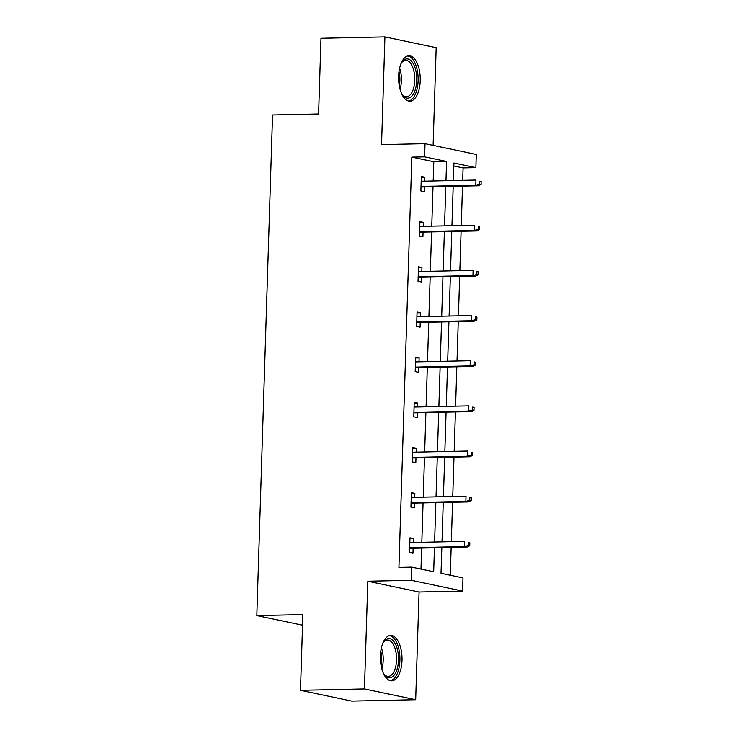 <?xml version="1.0" encoding="UTF-8"?>
<svg xmlns="http://www.w3.org/2000/svg" width="738" height="738" viewBox="0 0 738 738"><rect width="100%" height="100%" fill="white"/><g stroke="black" fill="none" stroke-linecap="round" stroke-linejoin="round"><path stroke-width="1.11" d="M380.402 655.87A22.703 10.821 -91.2 0 1 390.716 635.446A22.703 10.821 -91.2 0 1 402.007 660.418A22.703 10.821 -91.2 0 1 391.684 680.842A22.703 10.821 -91.2 0 1 380.402 655.87M398.612 76.208A22.703 10.821 -91.2 0 1 408.935 55.784A22.703 10.821 -91.2 0 1 420.226 80.756A22.703 10.821 -91.2 0 1 409.904 101.18A22.703 10.821 -91.2 0 1 398.612 76.208M433.114 145.377L436.186 47.684L384.932 36.9L381.546 144.611L425.033 143.679L476.287 154.463L475.872 167.637L453.916 163.015L453.372 180.524M300.486 690.316L364.443 688.951L415.688 699.725L351.74 701.1L300.486 690.316L302.866 614.606L256.815 615.593L272.553 114.971L318.595 113.984L320.975 38.275L384.932 36.9M462.689 180.321L463.086 167.904L475.872 167.637M450.281 575.243L451.158 547.458M451.333 541.674L452.569 502.292M452.754 496.499L453.99 457.126M454.174 451.333L455.411 411.952M455.595 406.168L456.831 366.786M457.016 360.993L458.252 321.62M458.436 315.827L459.673 276.446M459.857 270.661L461.093 231.28M461.268 225.487L462.514 186.114M441.831 547.661L441.02 573.297L462.975 577.919L462.569 591.092L411.315 580.308L411.73 567.135L433.686 571.747L434.433 547.817M415.688 699.725L419.073 592.024L462.569 591.092M256.815 615.593L302.534 625.206M411.37 493.445L414.857 493.371L411.398 492.643L410.937 507.126L414.405 507.855L414.553 503.104M414.857 493.371L414.738 497.32M414.212 403.114L417.699 403.04L414.23 402.311L413.778 416.786L417.238 417.514L417.394 412.773M417.699 403.04L417.57 406.979M417.044 312.774L420.54 312.7L417.071 311.971L416.619 326.445L420.079 327.174L420.226 322.432M420.54 312.7L420.411 316.639M419.885 222.442L423.372 222.359L419.913 221.631L419.461 236.114L422.92 236.843L423.068 232.092M423.372 222.359L423.252 226.308M420.983 569.081L421.647 548.094M421.822 542.301L423.068 502.929M423.243 497.135L424.479 457.754M424.664 451.97L425.9 412.588M426.084 406.795L427.32 367.423M427.505 361.629L428.741 322.248M428.926 316.464L430.162 277.082M430.346 271.289L431.582 231.917M431.758 226.123L433.003 186.742M433.178 180.958L433.787 161.742L411.832 157.129L398.935 567.402L411.73 567.135M421.306 177.268L424.793 177.194L421.333 176.465L420.872 190.939L424.341 191.668L424.488 186.926M424.793 177.194L424.673 181.133M418.464 267.608L421.951 267.534L418.492 266.805L418.04 281.279L421.499 282.008L421.647 277.267M421.951 267.534L421.832 271.473M415.632 357.939L419.119 357.865L415.651 357.137L415.199 371.62L418.658 372.349L418.806 367.598M419.119 357.865L418.99 361.814M412.791 448.28L416.278 448.206L412.819 447.477L412.358 461.951L415.826 462.68L415.974 457.938M416.278 448.206L416.149 452.145M409.95 538.62L413.437 538.546L409.977 537.817L409.516 552.292L412.985 553.02L413.132 548.279M413.437 538.546L413.317 542.485M411.832 157.129L424.618 156.853L425.033 143.679M419.073 592.024L367.828 581.24L364.443 688.951M367.828 581.24L411.315 580.308M445.973 180.681L446.573 161.474L424.618 156.853M434.617 542.024L435.854 502.652M436.038 496.858L437.274 457.486M437.459 451.693L438.695 412.311M438.879 406.527L440.116 367.146M440.291 361.352L441.536 321.98M441.711 316.187L442.948 276.805M443.132 271.021L444.368 231.64M444.553 225.846L445.789 186.474M453.187 186.308L451.951 225.69M451.767 231.483L450.531 270.855M450.346 276.649L449.11 316.03M448.925 321.814L447.689 361.196M447.505 366.989L446.269 406.361M446.084 412.155L444.848 451.536M444.673 457.32L443.427 496.702M443.252 502.495L442.016 541.867M463.086 167.904L453.824 165.958M433.787 161.742L446.573 161.474M421.001 187L478.289 185.773L475.789 185.247L421.02 186.419M479.709 184.14L481.093 184.426L481.185 181.53L479.801 181.244L479.709 184.14L475.789 185.247L475.955 180.035L421.186 181.216M479.801 181.244L481.185 181.53M478.289 185.773L481.093 184.426M419.581 232.175L476.868 230.939L474.368 230.422L419.599 231.594M478.289 229.306L479.672 229.601L479.765 226.704L478.381 226.409L478.289 229.306L474.368 230.422L474.534 225.21L419.765 226.381M478.381 226.409L479.765 226.704M476.868 230.939L479.672 229.601M418.16 277.34L475.447 276.113L472.957 275.588L418.178 276.759M476.868 274.471L478.252 274.767L478.344 271.87L476.96 271.575L476.868 274.471L472.957 275.588L473.113 270.376L418.345 271.547M476.96 271.575L478.344 271.87M475.447 276.113L478.252 274.767M400.9 63.865A19.649 9.363 -91.2 0 1 401.942 62.13A19.649 9.363 -91.2 0 1 403.234 60.617A19.649 9.363 -91.2 0 1 415.78 70.461A19.649 9.363 -91.2 0 1 411.518 96.438A19.649 9.363 -91.2 0 1 402.653 95.137A19.649 9.363 -91.2 0 1 401.537 93.458M402.182 94.501A18.192 8.671 88.8 0 0 406.481 96.743A18.192 8.671 88.8 0 0 409.931 95.137A18.192 8.671 88.8 0 0 414.498 74.639A18.192 8.671 88.8 0 0 405.706 60.368A18.192 8.671 88.8 0 0 402.256 61.974A18.192 8.671 88.8 0 0 401.509 62.795M408.511 101.023A22.555 10.747 88.8 0 0 412.127 99.086A22.555 10.747 88.8 0 0 417.874 74.353A22.555 10.747 88.8 0 0 407.551 56.005M382.681 643.527A19.649 9.363 -91.2 0 1 383.732 641.792A19.649 9.363 -91.2 0 1 385.015 640.28A19.649 9.363 -91.2 0 1 397.561 650.123A19.649 9.363 -91.2 0 1 393.299 676.1A19.649 9.363 -91.2 0 1 384.433 674.809A19.649 9.363 -91.2 0 1 383.317 673.121M383.972 674.163A18.192 8.671 88.8 0 0 388.271 676.405A18.192 8.671 88.8 0 0 391.712 674.8A18.192 8.671 88.8 0 0 396.278 654.302A18.192 8.671 88.8 0 0 387.487 640.03A18.192 8.671 88.8 0 0 384.037 641.636A18.192 8.671 88.8 0 0 383.29 642.457M390.301 680.685A22.555 10.747 88.8 0 0 393.917 678.757A22.555 10.747 88.8 0 0 399.655 654.016A22.555 10.747 88.8 0 0 389.332 635.667M416.739 322.506L474.027 321.279L471.536 320.753L416.758 321.925M475.447 319.646L476.831 319.932L476.923 317.036L475.54 316.75L475.447 319.646L471.536 320.753L471.693 315.541L416.924 316.713M475.54 316.75L476.923 317.036M474.027 321.279L476.831 319.932M415.319 367.672L472.606 366.445L470.115 365.928L415.337 367.1M474.027 364.812L475.41 365.107L475.503 362.21L474.119 361.915L474.027 364.812L470.115 365.928L470.281 360.716L415.503 361.888M474.119 361.915L475.503 362.21M472.606 366.445L475.41 365.107M413.898 412.846L471.185 411.619L468.695 411.094L413.917 412.265M472.606 409.977L473.999 410.273L474.082 407.376L472.698 407.081L472.606 409.977L468.695 411.094L468.861 405.882L414.083 407.053M472.698 407.081L474.082 407.376M471.185 411.619L473.999 410.273M412.487 458.012L469.765 456.785L467.274 456.259L412.505 457.431M471.195 455.152L472.578 455.438L472.671 452.542L471.278 452.256L471.195 455.152L467.274 456.259L467.44 451.047L412.662 452.219M471.278 452.256L472.671 452.542M469.765 456.785L472.578 455.438M411.066 503.178L468.344 501.951L465.853 501.434L411.084 502.606M469.774 500.318L471.158 500.604L471.25 497.716L469.866 497.421L469.774 500.318L465.853 501.434L466.019 496.222L411.241 497.394M469.866 497.421L471.25 497.716M468.344 501.951L471.158 500.604M409.645 548.352L466.933 547.126L464.433 546.6L409.664 547.771M468.353 545.483L469.737 545.779L469.829 542.882L468.445 542.587L468.353 545.483L464.433 546.6L464.599 541.388L409.83 542.559M468.445 542.587L469.829 542.882M466.933 547.126L469.737 545.779M399.609 68.164A18.192 8.671 -91.2 0 1 400.061 89.215M399.304 85.866A17.592 8.386 88.8 0 0 399 71.54M381.389 647.826A18.192 8.671 -91.2 0 1 381.841 668.877M381.094 665.528A17.592 8.386 88.8 0 0 380.79 651.202"/></g></svg>
